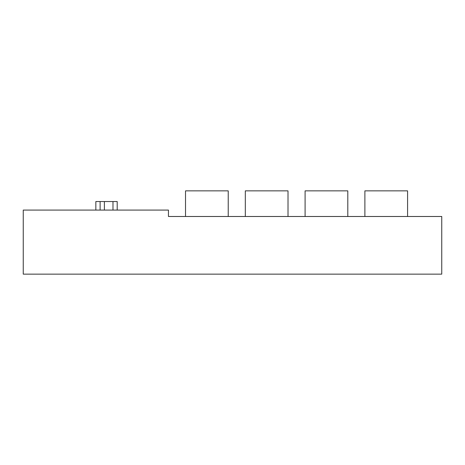 <?xml version="1.0" encoding="UTF-8"?>
<svg xmlns="http://www.w3.org/2000/svg" width="465" height="465" viewBox="0 0 465 465"><rect width="100%" height="100%" fill="white"/><g stroke="black" fill="none" stroke-linecap="round" stroke-linejoin="round"><path stroke-width="0.7" d="M23.25 210.081L168.446 210.081L168.446 216.487L441.75 216.487L441.75 274.135L23.25 274.135L23.25 210.081M228.228 216.487L228.228 190.865L185.523 190.865L185.523 216.487M288.015 216.487L288.015 190.865L245.311 190.865L245.311 216.487M347.803 216.487L347.803 190.865L305.098 190.865L305.098 216.487M407.584 216.487L407.584 190.865L364.886 190.865L364.886 216.487M104.387 210.081L104.387 201.537L95.848 201.537L95.848 210.081M104.387 201.537L117.197 201.537L117.197 210.081M100.115 201.537L100.115 210.081M112.983 201.537L112.983 210.081"/></g></svg>
